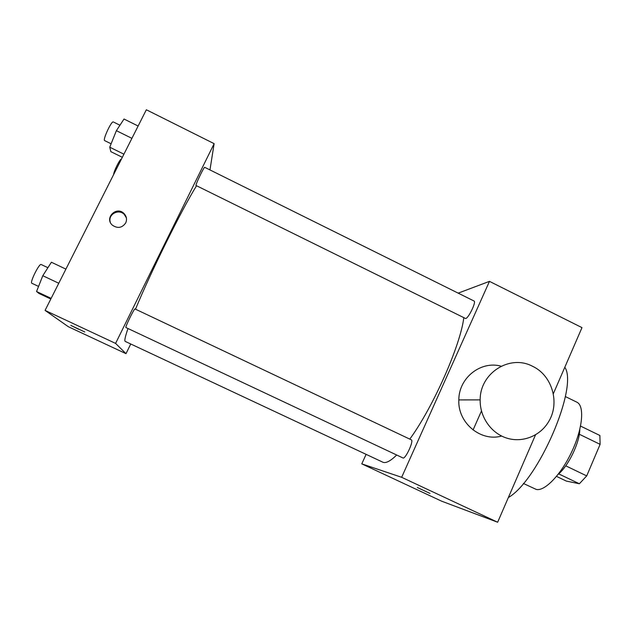 <?xml version="1.0" encoding="UTF-8"?>
<svg xmlns="http://www.w3.org/2000/svg" width="632" height="632" viewBox="0 0 632 632"><rect width="100%" height="100%" fill="white"/><g stroke="black" fill="none" stroke-linecap="round" stroke-linejoin="round"><path stroke-width="0.95" d="M579.323 434.255L600.108 444.343L599.887 435.488L580.555 426.087M600.108 444.343L586.717 475.896L579.37 483.764L566.359 481.094L556.516 476.386M558.688 473.874L579.37 483.764M579.813 429.452C579.742 442.534 568.366 466.116 558.174 474.316M565.743 465.824L586.717 475.896M565.324 396.541L576.818 402.165C584.679 405.649 582.854 428.069 571.984 451.295C561.208 474.561 544.539 491.775 536.134 489.381L523.399 483.472M564.811 367.263C578.572 386.721 538.361 480.51 508.349 497.542M535.533 434.824L497.653 522.237L441.618 501.176L361.781 463.864L366.086 454.392M473.06 429.997L481.466 410.966M458.176 293.137L489.468 281.358L581.985 327.629L553.308 393.807M417.294 487.469L429.989 493.41L417.294 487.469M489.468 281.358L401.652 477.302L497.653 522.237M401.652 477.302L361.781 463.864M402.94 457.947C405.317 459.638 414.142 440.591 411.329 439.848L134.995 308.953C134.371 308.045 124.812 327.621 125.918 327.542L402.94 457.947M465.65 318.544L195.944 185.445C195.952 183.501 204.207 166.429 204.705 167.314L474.039 301.014C476.528 301.638 468.636 318.133 465.65 318.544M396.691 455.008C390.758 460.823 386.263 463.28 383.221 462.379L125.097 341.343C124.37 340.458 125.334 336.185 127.996 328.522M463.801 317.833C460.388 345.601 433.038 407.395 409.789 439.114M501.642 436.056C480.597 442.029 457.615 422.761 458.824 399.914C458.761 377.849 480.873 360.453 501.152 366.197M532.563 366.291C509.906 354.07 479.901 373.006 480.17 399.882C479.751 416.915 491.072 433.173 506.698 438.087C522.308 443.072 540.028 436.119 548.505 421.868C560.284 403.224 552.281 375.376 532.563 366.291M135.509 309.198C150.748 272.108 181.89 209.216 196.449 185.911M209.966 169.921L214.13 143.661L115.585 343.405L125.997 353.667L130.721 344.037M214.13 143.661L146.34 109.763L45.069 310.399L115.585 343.405M45.069 310.399L68.351 326.728L125.997 353.667M78.494 329.217L71.061 325.472L78.494 329.217M125.697 222.938C122.142 227.947 117.734 228.713 112.464 225.253C104.011 218.222 116.367 205.661 123.975 213.498C126.613 216.326 127.19 219.47 125.697 222.938M110.3 222.219C107.63 214.564 118.571 208.402 124.196 214.351L126.368 217.835M84.791 331.982L70.808 325.401M113.626 174.582C113.634 171.422 120.341 158.119 121.391 159.177L121.399 159.185M138.131 126.037L124.03 119.021L116.383 130.666L109.739 147.193L110.861 151.656L122.339 157.313M116.383 130.666L131.914 138.353M109.739 147.193L123.919 154.184M111.106 143.796L104.659 140.612C102.431 140.13 111.556 120.475 113.333 121.952L119.946 125.239M65.902 269.121L51.397 262.24L42.794 275.71L36.553 291.51L39.01 293.469L50.813 299.015M42.794 275.71L58.776 283.255M36.553 291.51L51.145 298.367M38.56 286.422L31.845 283.262C29.507 282.765 39.318 263.015 41.167 264.508L47.906 267.699M480.17 399.882L458.824 399.914M124.196 214.351L123.975 213.498"/></g></svg>
